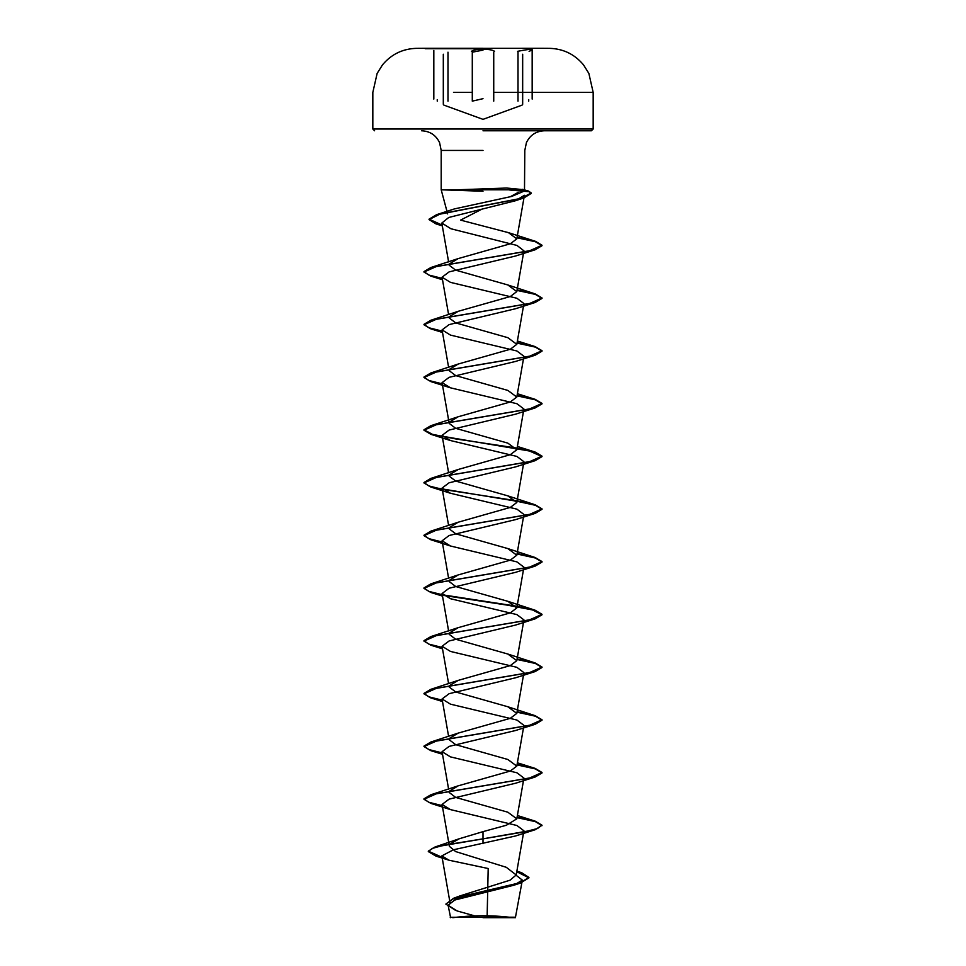 <?xml version="1.0" encoding="UTF-8"?>
<svg xmlns="http://www.w3.org/2000/svg" width="966" height="966" viewBox="0 0 966 966"><rect width="100%" height="100%" fill="white"/><g stroke="black" fill="none" stroke-linecap="round" stroke-linejoin="round"><path stroke-width="1.45" d="M483 48.698L425.161 48.698L483 48.698M483 48.3L425.161 48.3L483 48.3M483 49.266C476.987 49.326 473.147 50.015 471.48 51.343C473.159 50.015 476.987 49.314 483 49.266C489.013 49.314 492.853 50.003 494.532 51.331M512.487 92.41L593.172 92.41L588.862 73.404L583.561 64.951C574.673 54.265 563.275 48.723 549.364 48.348A11016.952 11016.952 0 0 0 540.839 48.3L483 48.348M483 917.7L515.385 917.7L483 917.7M480.549 917.326L450.228 917.289L483 917.253C522.751 917.229 526.893 917.217 487.118 917.193M457.522 189.795L506.498 188.032L524.804 189.795L441.196 189.795L483 191.244M483 130.772L591.397 130.772L483 130.772M518.174 192.415L510.133 196.822M483 208.608L460.553 220.115L508.466 232.649L535.575 241.355L517.076 237.346M442.186 225.102L429.049 219.173L436.692 214.633L454.431 208.91L511.714 196.424L524.49 190.966L523.681 189.795M450.144 843.958L459.285 838.754L483 831.641L483 838.838L535.14 829.746L515.506 835.976L453.404 849.79L441.848 855.888L449.057 860.223L488.192 868.519L487.154 915.792M450.204 903.584L460.106 895.868L510.06 880.183L516.206 874.967L506.305 867.311L455.638 851.577L449.395 846.349L442.066 804.437L450.482 809.605L516.919 825.507L523.91 830.796L516.206 874.967M483 831.641L506.365 825.254L516.798 818.83L507.826 812.201L455.686 797.409L449.202 792.47M449.371 791.202L458.174 785.841L510.314 771.037L516.798 766.11L507.826 759.481L455.698 744.677L449.202 739.739M449.359 738.471L458.174 733.109L510.314 718.318L516.798 713.379L507.826 706.75L455.698 691.958L449.202 687.019M449.359 685.751L458.174 680.39L510.326 665.586L516.798 660.659L507.826 654.03L455.698 639.238L449.202 634.3M449.371 633.032L458.174 627.671L510.326 612.867L516.798 607.94L507.826 601.299L455.698 586.507L449.202 581.568M449.371 580.3L458.174 574.939L510.326 560.135L516.798 555.209L507.826 548.579L455.698 533.787L449.202 528.849M449.371 527.581L458.174 522.22L510.326 507.416L516.798 502.489L507.826 495.86L455.698 481.056L449.202 476.129M449.371 474.849L458.174 469.488L510.326 454.684L516.798 449.758L507.826 443.128L455.698 428.336L449.202 423.398L442.066 382.645L450.494 387.825L516.919 403.716L523.91 409.004L516.81 449.758M449.371 422.13L458.174 416.769L510.326 401.965L516.798 397.038L507.826 390.409L455.698 375.605L449.202 370.678M449.359 369.41L458.174 364.049L510.326 349.245L516.798 344.319L507.826 337.677L455.686 322.885L449.202 317.947M449.359 316.679L458.174 311.318L510.314 296.526L516.798 291.587L507.826 284.958L455.686 270.154L449.202 265.227M449.359 263.959L458.174 258.598L510.314 243.794L516.81 238.868L508.466 232.649M516.81 238.868L524.417 195.289L515.349 200.771L448.755 217.471L441.836 223.049L450.965 228.773L517.015 245.449L523.922 250.834L516.81 291.587M442.368 278.86L430.86 276.143L423.977 272.05L436.499 266.483L535.128 249.783L515.53 256.014L449.118 271.881L442.078 277.194L450.494 282.374L516.907 298.252L523.922 303.553L516.81 344.319M442.368 331.58L430.86 328.863L423.977 324.781L436.499 319.203L535.128 302.503L515.53 308.734L449.093 324.612L442.078 329.913L450.47 335.093L516.895 350.984L523.922 356.273L516.81 397.038M442.368 384.311L430.86 381.594L423.977 377.501L436.499 371.934L535.128 355.234L515.53 361.453L449.105 377.344L442.078 382.645M516.641 501.221L430.86 487.045L423.977 482.952L436.499 477.385L535.128 460.673L542.023 456.592L529.501 451.013L430.86 434.314L423.977 430.22L436.499 424.654L535.128 407.954L515.518 414.185L449.105 430.063L442.09 435.364L450.482 440.544L516.919 456.435L523.922 461.724L516.81 502.489M535.128 460.673L515.53 466.904L449.081 482.795L442.078 488.084L450.47 493.264L516.919 509.154L523.922 514.455L516.81 555.209M442.368 542.481L430.86 539.765L423.977 535.671L436.499 530.105L535.128 513.405L515.53 519.636L449.105 535.514L442.09 540.815L450.47 545.995L516.907 561.886L523.922 567.175L516.81 607.94M442.368 595.201L430.86 592.484L423.977 588.391L436.499 582.824L535.128 566.124L515.53 572.355L449.093 588.234L442.078 593.535L450.47 598.715L516.907 614.605L523.934 619.894L516.81 660.659M442.368 647.932L430.872 645.216L423.977 641.122L436.499 635.556L535.14 618.856L515.53 625.074L449.105 640.965L442.078 646.254L450.47 651.434L516.895 667.325L523.922 672.626L516.81 713.379M515.53 677.794L449.118 693.685L442.078 698.986L450.482 704.166L516.907 720.044L523.922 725.345L516.81 766.11M442.368 753.371L430.872 750.667L423.977 746.561L436.511 740.994L535.14 724.295L515.518 730.525L449.093 746.404L442.078 751.705L450.47 756.885L516.907 772.776L523.922 778.065L516.81 818.83M442.368 806.103L430.872 803.386L423.977 799.293L436.511 793.726L535.14 777.026L515.53 783.245L449.105 799.136L442.078 804.437M516.134 875.281L522.352 880.111L513.876 885.23L454.455 900.119L448.115 905.311L457.063 910.926L474.632 915.865M535.14 829.746L542.023 825.218L537.519 828.514L524.731 831.811L435.014 846.989L428.3 851.143L442.102 857.301M516.846 871.32L521.664 872.721L528.921 877.43L520.493 882.646L453.585 898.271L445.845 904.104L455.71 910.455M483 843.668L483 838.838L443.817 845.214L432.273 848.402L428.3 851.589L436.052 856.142L442.174 857.76M516.774 871.73L528.921 877.865L520.179 883.178L453.126 898.875L445.845 904.104M542.023 825.218L535.128 821.124L517.088 817.2M442.283 805.644L428.747 802.251L423.977 798.846L430.86 794.764L529.489 778.053L542.023 772.486L535.128 768.393L517.088 764.48M442.283 752.925L428.747 749.519L423.977 746.126L430.86 742.033L529.489 725.333L542.023 719.767L535.128 715.673L517.088 711.749M442.283 700.193L428.747 696.8L423.977 693.407L430.86 689.313L529.489 672.614L542.023 667.047L535.128 662.942L517.088 659.029M442.283 647.474L428.747 644.081L423.977 640.675L430.86 636.582L529.489 619.882L542.023 614.316L535.128 610.222L517.088 606.31M516.375 606.177L442.802 594.851M442.283 594.742L428.747 591.349L423.977 587.956L430.86 583.862L529.489 567.163L542.023 561.596L535.128 557.503L517.088 553.578M442.283 542.023L428.747 538.63L423.977 535.236L430.86 531.143L529.489 514.443L542.023 508.877L535.128 504.771L517.088 500.859M516.375 500.726L442.814 489.4M442.283 489.303L428.747 485.898L423.977 482.505L430.86 478.411L529.501 461.712L542.023 456.145L535.128 452.052L517.088 448.127M516.375 448.007L455.493 438.89L432.466 434.338L423.977 429.785L430.86 425.692L529.501 408.992L542.023 403.426L535.128 399.332L517.088 395.408M442.283 383.852L428.747 380.459L423.977 377.054L430.86 372.973L529.501 356.261L542.023 350.694L535.128 346.601L517.088 342.689M442.283 331.133L428.747 327.728L423.977 324.335L430.86 320.241L529.501 303.541L542.023 297.975L535.128 293.881L517.088 289.957M442.283 278.401L428.747 275.008L423.977 271.615L430.86 267.522L529.501 250.822L542.023 245.243L535.575 241.355M436.692 214.633L520.855 198.392L531.264 192.983L528.511 191.051L518.67 189.795M542.023 825.652L535.405 821.643L517.015 817.622M535.14 777.026L542.023 772.933L535.405 768.912L517.015 764.903M535.14 724.295L542.023 720.201L535.405 716.192L517.015 712.183M442.368 700.652L430.872 697.935L423.977 693.842L436.499 688.275L535.14 671.575L542.023 667.482L535.393 663.473L517.015 659.452M535.14 618.856L542.023 614.762L532.483 609.92L506.957 605.078L443.418 595.406M535.128 566.124L542.023 562.031L535.393 558.022L517.015 554.001M535.128 513.405L542.023 509.311L535.393 505.29L517.015 501.282M535.128 407.954L542.023 403.86L535.393 399.852L517.015 395.831M535.128 355.234L542.023 351.141L535.393 347.12L517.015 343.111M535.128 302.503L542.023 298.409L535.393 294.401L517.015 290.392M535.128 249.783L542.023 245.69L535.369 241.729L517.003 237.769M442.259 225.561L435.98 223.883L429.049 219.608L439.772 214.198L523.874 197.933L531.264 193.417L529.235 191.715L509.722 190.012M483 50.111L472.289 52.188L472.289 101.14L483 98.677M529.102 51.343C535.55 48.614 531.711 48.614 517.583 51.331M447.995 101.14L447.995 52.188M493.735 101.14L493.735 52.188M528.716 101.14L528.716 99.595M591.397 130.772L593.172 129.009L483 129.009L593.172 129.009L593.172 92.41L493.735 92.41M483 150.442L441.196 150.442L483 150.442M483 129.009L372.828 129.009L483 129.009M472.289 92.41L453.525 92.41M437.26 101.14L437.26 99.595M518.005 101.14L518.005 52.188M374.603 130.772L372.828 129.009L372.828 92.41L377.138 73.404L382.439 64.951C391.327 54.265 402.725 48.723 416.636 48.348A11016.952 11016.952 0 0 1 425.161 48.3L425.161 48.348M532.169 99.087L532.169 50.461M522.075 105.125L483 119.349L443.889 105.113M513.212 917.7A236.078 236.078 0 0 0 452.788 917.7M515.385 917.7L522.352 880.111M447.656 213.909L441.196 189.795L441.196 150.442L439.578 142.63C435.92 135.095 429.894 131.147 421.526 130.772M524.49 190.966L524.804 150.442L526.422 142.63C530.08 135.095 536.106 131.147 544.474 130.772M450.18 903.584L441.848 855.888M448.61 789.15L442.066 751.705M448.61 736.43L442.066 698.986M448.61 683.711L442.066 646.266M448.61 630.979L442.066 593.535M448.61 578.26L442.078 540.815M448.61 525.528L442.066 488.084M448.61 472.809L442.078 435.364M448.61 367.358L442.066 329.913M448.61 314.638L442.066 277.194M448.61 261.919L441.824 223.049M448.115 905.323L450.615 917.7M460.106 895.868L453.585 898.271M516.882 871.115L521.664 872.721M459.285 838.742L435.014 846.989M436.052 856.142L449.069 860.223M520.179 883.178L513.876 885.23M522.365 189.312L528.511 191.051M517.39 815.509L535.128 821.124M458.174 785.829L430.86 794.764M517.39 762.79L535.128 768.393M458.174 733.109L430.86 742.033M507.826 706.75L535.128 715.673M458.174 680.39L430.86 689.313M507.826 654.03L535.128 662.942M458.174 627.659L430.86 636.582M507.826 601.299L535.128 610.222M458.174 574.939L430.86 583.862M507.826 548.579L535.128 557.503M458.174 522.22L430.86 531.143M507.826 495.86L535.128 504.771M458.174 469.488L430.86 478.411M517.39 446.449L535.128 452.052M458.174 416.769L430.86 425.692M517.39 393.717L535.128 399.332M458.174 364.049L430.86 372.973M517.39 340.998L535.128 346.601M458.174 311.318L430.86 320.241M507.826 284.958L535.128 293.881M458.174 258.598L430.86 267.522M515.349 200.771L523.874 197.933M442.319 225.899L435.98 223.883M442.525 279.766L430.86 276.143M442.525 332.485L430.86 328.863M450.482 387.825L430.86 381.594M450.47 440.544L430.86 434.314M450.47 493.264L430.86 487.045M450.47 545.995L430.86 539.765M442.525 596.107L430.86 592.484M442.525 648.838L430.872 645.216M515.53 677.806L535.14 671.575M442.525 701.558L430.872 697.935M442.525 754.277L430.872 750.667M450.482 809.617L430.872 803.386M433.819 99.087L433.819 50.461M522.666 104.292L522.666 54.253M443.309 104.28L443.309 54.241M430.124 48.3L429.399 48.3"/></g></svg>

